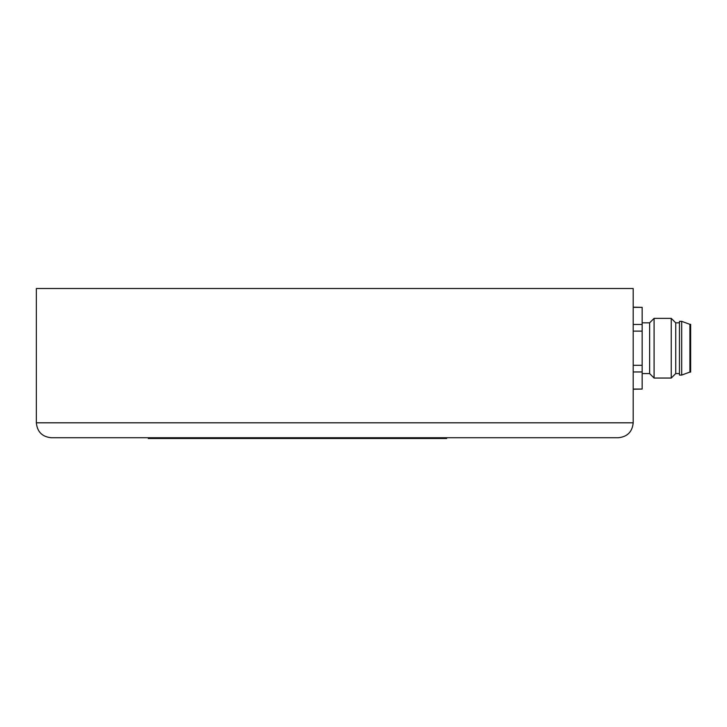 <?xml version="1.0" encoding="UTF-8"?>
<svg xmlns="http://www.w3.org/2000/svg" width="727" height="727" viewBox="0 0 727 727"><rect width="100%" height="100%" fill="white"/><g stroke="black" fill="none" stroke-linecap="round" stroke-linejoin="round"><path stroke-width="1.09" d="M618.277 437.736C627.328 436.827 632.299 431.856 633.199 422.814L36.35 422.814L36.35 288.519L633.199 288.519L633.199 422.814C632.299 431.856 627.328 436.827 618.277 437.736L51.272 437.736C42.23 436.827 37.25 431.856 36.35 422.814C37.25 431.856 42.23 436.827 51.272 437.736M446.687 437.736L446.687 438.481L148.263 438.481L148.263 437.736M633.199 371.96L642.159 371.96L642.159 365.299L633.199 365.299M633.199 307.348L642.159 307.348L633.199 307.176M642.159 307.348L642.159 324.451L633.199 324.451M633.199 331.112L642.159 331.112L642.159 324.451M642.159 331.112L642.159 365.299M642.159 371.96L642.159 389.054L633.199 389.054M633.199 389.236L642.159 389.054M642.159 373.569L649.62 373.569L649.62 322.843L642.159 322.843M649.62 373.569L654.091 378.049L654.091 318.362L649.62 322.843M679.463 373.569L675.728 373.569L671.248 378.049L671.248 318.362L654.091 318.362M675.728 373.569L675.728 322.843L671.248 318.362M679.463 348.206L679.463 321.343L681.699 321.343L681.699 375.068L679.463 375.068L679.463 348.206M689.905 324.333L690.65 324.333L690.65 372.079L689.905 372.079L689.905 324.333L681.699 321.343M671.248 378.049L654.091 378.049M679.463 322.843L675.728 322.843M689.905 372.079L681.699 375.068"/></g></svg>
